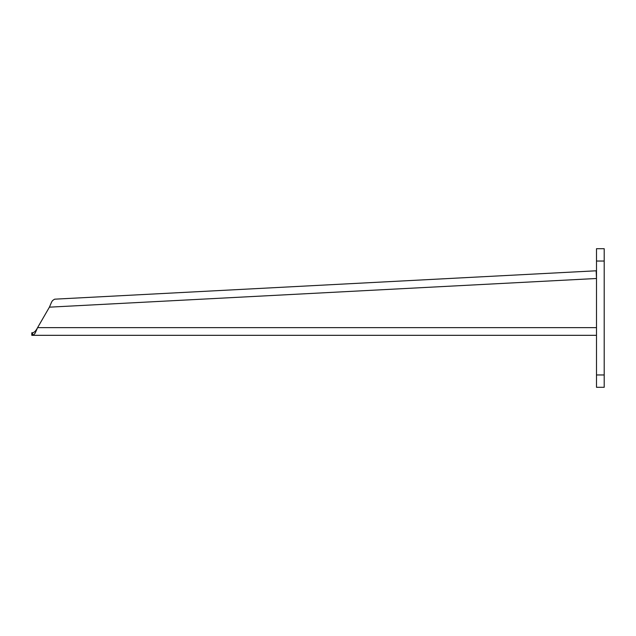 <?xml version="1.0" encoding="UTF-8"?>
<svg xmlns="http://www.w3.org/2000/svg" width="636" height="636" viewBox="0 0 636 636"><rect width="100%" height="100%" fill="white"/><g stroke="black" fill="none" stroke-linecap="round" stroke-linejoin="round"><path stroke-width="0.95" d="M604.2 261.038L604.2 248.7L596.496 248.7L596.496 387.3L604.2 387.3L604.2 261.038L596.496 261.038M604.2 374.962L596.496 374.962M49.409 307.164C52.247 300.756 51.603 300.971 54.68 299.174L596.155 270.793L596.496 278.489L49.409 307.164L37.596 327.627C35.91 330.879 34.225 332.588 32.539 332.763L32.539 335.323C35.362 333.693 34.781 333.876 37.596 327.627L596.496 327.627M596.496 335.323L31.8 335.323L31.8 332.763L32.539 332.763M596.481 276.914L596.504 277.439"/></g></svg>
